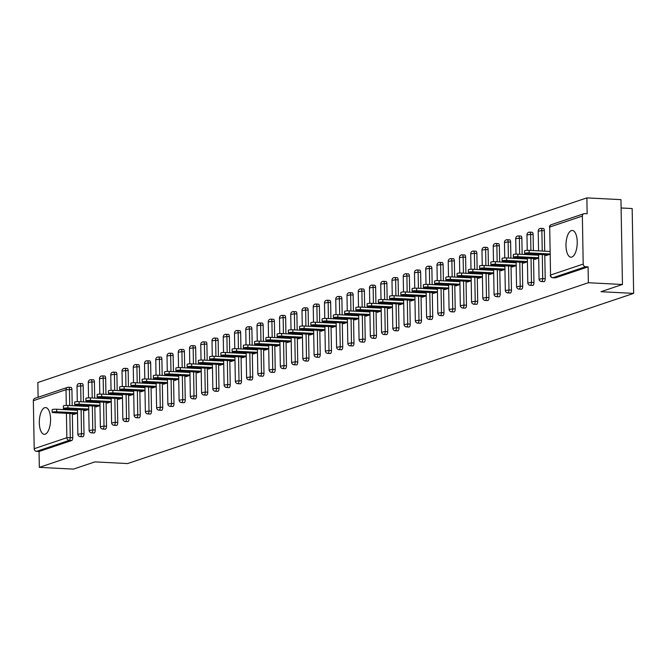 <?xml version="1.0" encoding="UTF-8"?>
<svg xmlns="http://www.w3.org/2000/svg" width="667" height="667" viewBox="0 0 667 667"><rect width="100%" height="100%" fill="white"/><g stroke="black" fill="none" stroke-linecap="round" stroke-linejoin="round"><path stroke-width="1" d="M571.377 230.582A13.382 5.594 -87.1 0 0 565.983 244.622A13.382 5.594 -87.1 0 0 570.919 257.187A13.382 5.594 -87.1 0 0 571.836 257.053A13.382 5.594 -87.1 0 0 577.23 243.013A13.382 5.594 -87.1 0 0 572.294 230.448A13.382 5.594 -87.1 0 0 571.377 230.582M44.714 407.695A13.382 5.594 -87.1 0 0 39.32 421.736A13.382 5.594 -87.1 0 0 44.255 434.3A13.382 5.594 -87.1 0 0 45.173 434.167A13.382 5.594 -87.1 0 0 50.567 420.127A13.382 5.594 -87.1 0 0 45.631 407.562A13.382 5.594 -87.1 0 0 44.714 407.695M621.11 207.979L632.166 208.546L633.65 293.388L127.614 463.565L94.914 461.889L73.428 469.109L39.336 467.359L39.061 451.492L71.719 440.512L69.235 440.378L36.568 451.367L39.061 451.492M586.868 197.891L587.143 213.757L584.659 213.623A2.576 2.309 71.4 0 0 582.366 216.05L583.2 264.074A2.576 2.309 71.4 0 0 585.584 266.733L588.077 266.867L588.352 282.733L622.444 284.484L620.96 199.641L586.868 197.891L37.852 382.516L38.111 397.265M36.568 451.367A2.576 2.309 -108.6 0 1 34.192 448.699L33.35 400.684A2.576 2.309 -108.6 0 1 34.867 398.357L67.525 387.377A2.576 2.309 -108.6 0 1 68.301 387.269A2.576 1.076 92.9 0 1 68.484 387.244A2.576 1.076 92.9 0 1 69.435 389.453L69.71 405.544M622.444 284.484L600.959 291.704L633.65 293.388M588.352 282.733L39.336 467.359M77.497 413.14L73.478 414.49L73.47 413.673M588.077 266.867L555.411 277.847A2.576 1.076 92.9 0 1 555.236 277.872A2.576 1.076 92.9 0 1 555.061 277.831M68.651 387.285L70.794 387.402A2.576 1.076 92.9 0 1 70.969 387.377A2.576 1.076 92.9 0 1 71.919 389.578L72.203 405.669M72.261 409.255L72.278 410.038M72.344 413.615L72.761 437.602A2.576 1.076 92.9 0 1 71.719 440.512M543.238 228.523A2.576 1.076 92.9 0 1 543.413 228.498A2.576 1.076 92.9 0 1 544.364 230.699L544.714 251.159M544.781 254.736L545.197 278.723A2.576 1.076 92.9 0 1 544.164 281.632A2.576 1.076 92.9 0 1 543.989 281.657A2.576 1.076 92.9 0 1 543.813 281.616M531.983 232.299A2.576 1.076 92.9 0 1 532.166 232.274A2.576 1.076 92.9 0 1 533.108 234.484L533.392 250.575M533.458 254.16L533.467 254.944M533.533 258.521L533.95 282.508A2.576 1.076 92.9 0 1 532.916 285.418A2.576 1.076 92.9 0 1 532.733 285.443A2.576 1.076 92.9 0 1 532.566 285.393M520.735 236.085A2.576 1.076 92.9 0 1 520.91 236.06A2.576 1.076 92.9 0 1 521.861 238.269L522.144 254.36M522.211 257.937L522.219 258.721M522.286 262.306L522.703 286.285A2.576 1.076 92.9 0 1 521.661 289.195A2.576 1.076 92.9 0 1 521.486 289.22A2.576 1.076 92.9 0 1 521.319 289.178M509.488 239.87A2.576 1.076 92.9 0 1 509.663 239.845A2.576 1.076 92.9 0 1 510.614 242.054L510.897 258.146M510.955 261.722L510.972 262.506M511.039 266.091L511.456 290.07A2.576 1.076 92.9 0 1 510.413 292.98A2.576 1.076 92.9 0 1 510.238 293.005A2.576 1.076 92.9 0 1 510.063 292.963M498.241 243.655A2.576 1.076 92.9 0 1 498.416 243.63A2.576 1.076 92.9 0 1 499.366 245.831L499.65 261.923M499.708 265.508L499.725 266.291M499.783 269.868L500.208 293.855A2.576 1.076 92.9 0 1 499.166 296.765A2.576 1.076 92.9 0 1 498.991 296.79A2.576 1.076 92.9 0 1 498.816 296.748M486.993 247.432A2.576 1.076 92.9 0 1 487.168 247.407A2.576 1.076 92.9 0 1 488.119 249.616L488.402 265.708M488.461 269.285L488.477 270.077M488.536 273.653L488.953 297.64A2.576 1.076 92.9 0 1 487.919 300.542A2.576 1.076 92.9 0 1 487.744 300.567A2.576 1.076 92.9 0 1 487.569 300.525M475.746 251.217A2.576 1.076 92.9 0 1 475.921 251.192A2.576 1.076 92.9 0 1 476.872 253.402L477.147 269.493M477.213 273.07L477.23 273.854M477.289 277.439L477.705 301.417A2.576 1.076 92.9 0 1 476.672 304.327A2.576 1.076 92.9 0 1 476.496 304.352A2.576 1.076 92.9 0 1 476.321 304.31M464.499 255.002A2.576 1.076 92.9 0 1 464.674 254.977A2.576 1.076 92.9 0 1 465.624 257.179L465.899 273.27M465.966 276.855L465.975 277.639M466.041 281.216L466.458 305.203A2.576 1.076 92.9 0 1 465.424 308.112A2.576 1.076 92.9 0 1 465.249 308.137A2.576 1.076 92.9 0 1 465.074 308.096M453.243 258.779A2.576 1.076 92.9 0 1 453.427 258.754A2.576 1.076 92.9 0 1 454.369 260.964L454.652 277.055M454.719 280.64L454.727 281.424M454.794 285.001L455.211 308.988A2.576 1.076 92.9 0 1 454.177 311.898A2.576 1.076 92.9 0 1 453.994 311.923A2.576 1.076 92.9 0 1 453.827 311.873M441.996 262.565A2.576 1.076 92.9 0 1 442.171 262.54A2.576 1.076 92.9 0 1 443.121 264.749L443.405 280.84M443.463 284.417L443.48 285.201M443.547 288.786L443.964 312.765A2.576 1.076 92.9 0 1 442.921 315.674A2.576 1.076 92.9 0 1 442.746 315.699A2.576 1.076 92.9 0 1 442.571 315.658M430.749 266.35A2.576 1.076 92.9 0 1 430.924 266.325A2.576 1.076 92.9 0 1 431.874 268.534L432.158 284.626M432.216 288.202L432.233 288.986M432.291 292.571L432.716 316.55A2.576 1.076 92.9 0 1 431.674 319.46A2.576 1.076 92.9 0 1 431.499 319.485A2.576 1.076 92.9 0 1 431.324 319.443M419.501 270.135A2.576 1.076 92.9 0 1 419.676 270.11A2.576 1.076 92.9 0 1 420.627 272.311L420.91 288.402M420.969 291.988L420.985 292.771M421.044 296.348L421.469 320.335A2.576 1.076 92.9 0 1 420.427 323.245A2.576 1.076 92.9 0 1 420.252 323.27A2.576 1.076 92.9 0 1 420.077 323.228M408.254 273.912A2.576 1.076 92.9 0 1 408.429 273.887A2.576 1.076 92.9 0 1 409.38 276.096L409.663 292.188M409.721 295.764L409.738 296.557M409.796 300.133L410.213 324.112A2.576 1.076 92.9 0 1 409.179 327.022A2.576 1.076 92.9 0 1 409.004 327.047A2.576 1.076 92.9 0 1 408.829 327.005M397.007 277.697A2.576 1.076 92.9 0 1 397.182 277.672A2.576 1.076 92.9 0 1 398.132 279.882L398.407 295.973M398.474 299.55L398.482 300.333M398.549 303.919L398.966 327.897A2.576 1.076 92.9 0 1 397.932 330.807A2.576 1.076 92.9 0 1 397.757 330.832A2.576 1.076 92.9 0 1 397.582 330.79M385.751 281.482A2.576 1.076 92.9 0 1 385.935 281.457A2.576 1.076 92.9 0 1 386.885 283.658L387.16 299.75M387.227 303.335L387.235 304.119M387.302 307.695L387.719 331.682A2.576 1.076 92.9 0 1 386.685 334.592A2.576 1.076 92.9 0 1 386.501 334.617A2.576 1.076 92.9 0 1 386.335 334.576M374.504 285.259A2.576 1.076 92.9 0 1 374.679 285.234A2.576 1.076 92.9 0 1 375.629 287.444L375.913 303.535M375.98 307.12L375.988 307.904M376.055 311.481L376.471 335.468A2.576 1.076 92.9 0 1 375.438 338.377A2.576 1.076 92.9 0 1 375.254 338.402A2.576 1.076 92.9 0 1 375.087 338.352M363.257 289.044A2.576 1.076 92.9 0 1 363.432 289.019A2.576 1.076 92.9 0 1 364.382 291.229L364.666 307.32M364.724 310.897L364.741 311.681M364.807 315.266L365.224 339.245A2.576 1.076 92.9 0 1 364.182 342.154A2.576 1.076 92.9 0 1 364.007 342.179A2.576 1.076 92.9 0 1 363.832 342.138M352.009 292.83A2.576 1.076 92.9 0 1 352.184 292.805A2.576 1.076 92.9 0 1 353.135 295.014L353.418 311.105M353.477 314.682L353.493 315.466M353.552 319.051L353.977 343.03A2.576 1.076 92.9 0 1 352.935 345.94A2.576 1.076 92.9 0 1 352.76 345.965A2.576 1.076 92.9 0 1 352.585 345.923M340.762 296.615A2.576 1.076 92.9 0 1 340.937 296.59A2.576 1.076 92.9 0 1 341.888 298.791L342.171 314.882M342.229 318.467L342.246 319.251M342.304 322.828L342.721 346.815A2.576 1.076 92.9 0 1 341.687 349.725A2.576 1.076 92.9 0 1 341.512 349.75A2.576 1.076 92.9 0 1 341.337 349.7M329.515 300.392A2.576 1.076 92.9 0 1 329.69 300.367A2.576 1.076 92.9 0 1 330.64 302.576L330.915 318.668M330.982 322.244L330.999 323.036M331.057 326.613L331.474 350.592A2.576 1.076 92.9 0 1 330.44 353.502A2.576 1.076 92.9 0 1 330.265 353.527A2.576 1.076 92.9 0 1 330.09 353.485M318.267 304.177A2.576 1.076 92.9 0 1 318.442 304.152A2.576 1.076 92.9 0 1 319.393 306.361L319.668 322.453M319.735 326.03L319.743 326.813M319.81 330.398L320.227 354.377A2.576 1.076 92.9 0 1 319.193 357.287A2.576 1.076 92.9 0 1 319.018 357.312A2.576 1.076 92.9 0 1 318.843 357.27M307.012 307.962A2.576 1.076 92.9 0 1 307.195 307.937A2.576 1.076 92.9 0 1 308.137 310.138L308.421 326.23M308.488 329.815L308.496 330.599M308.563 334.175L308.979 358.162A2.576 1.076 92.9 0 1 307.946 361.072A2.576 1.076 92.9 0 1 307.762 361.097A2.576 1.076 92.9 0 1 307.595 361.055M295.764 311.739A2.576 1.076 92.9 0 1 295.94 311.714A2.576 1.076 92.9 0 1 296.89 313.924L297.174 330.015M297.232 333.6L297.249 334.384M297.315 337.961L297.732 361.948A2.576 1.076 92.9 0 1 296.69 364.849A2.576 1.076 92.9 0 1 296.515 364.882A2.576 1.076 92.9 0 1 296.348 364.832M284.517 315.524A2.576 1.076 92.9 0 1 284.692 315.499A2.576 1.076 92.9 0 1 285.643 317.709L285.926 333.8M285.985 337.377L286.001 338.161M286.06 341.746L286.485 365.724A2.576 1.076 92.9 0 1 285.443 368.634A2.576 1.076 92.9 0 1 285.268 368.659A2.576 1.076 92.9 0 1 285.092 368.618M273.27 319.31A2.576 1.076 92.9 0 1 273.445 319.285A2.576 1.076 92.9 0 1 274.395 321.486L274.679 337.585M274.737 341.162L274.754 341.946M274.812 345.531L275.238 369.51A2.576 1.076 92.9 0 1 274.195 372.419A2.576 1.076 92.9 0 1 274.02 372.444A2.576 1.076 92.9 0 1 273.845 372.403M262.023 323.095A2.576 1.076 92.9 0 1 262.198 323.07A2.576 1.076 92.9 0 1 263.148 325.271L263.432 341.362M263.49 344.947L263.507 345.731M263.565 349.308L263.982 373.295A2.576 1.076 92.9 0 1 262.948 376.205A2.576 1.076 92.9 0 1 262.773 376.23A2.576 1.076 92.9 0 1 262.598 376.18M250.775 326.872A2.576 1.076 92.9 0 1 250.95 326.847A2.576 1.076 92.9 0 1 251.901 329.056L252.176 345.147M252.243 348.724L252.259 349.516M252.318 353.093L252.735 377.072A2.576 1.076 92.9 0 1 251.701 379.982A2.576 1.076 92.9 0 1 251.526 380.007A2.576 1.076 92.9 0 1 251.351 379.965M239.52 330.657A2.576 1.076 92.9 0 1 239.703 330.632A2.576 1.076 92.9 0 1 240.654 332.841L240.929 348.933M240.995 352.51L241.004 353.293M241.07 356.878L241.487 380.857A2.576 1.076 92.9 0 1 240.453 383.767A2.576 1.076 92.9 0 1 240.278 383.792A2.576 1.076 92.9 0 1 240.103 383.75M228.272 334.442A2.576 1.076 92.9 0 1 228.456 334.417A2.576 1.076 92.9 0 1 229.398 336.618L229.681 352.71M229.748 356.295L229.756 357.078M229.823 360.655L230.24 384.642A2.576 1.076 92.9 0 1 229.206 387.552A2.576 1.076 92.9 0 1 229.023 387.577A2.576 1.076 92.9 0 1 228.856 387.535M217.025 338.219A2.576 1.076 92.9 0 1 217.2 338.194A2.576 1.076 92.9 0 1 218.151 340.403L218.434 356.495M218.493 360.08L218.509 360.864M218.576 364.44L218.993 388.427A2.576 1.076 92.9 0 1 217.951 391.329A2.576 1.076 92.9 0 1 217.775 391.362A2.576 1.076 92.9 0 1 217.6 391.312M205.778 342.004A2.576 1.076 92.9 0 1 205.953 341.979A2.576 1.076 92.9 0 1 206.903 344.189L207.187 360.28M207.245 363.857L207.262 364.641M207.32 368.226L207.745 392.204A2.576 1.076 92.9 0 1 206.703 395.114A2.576 1.076 92.9 0 1 206.528 395.139A2.576 1.076 92.9 0 1 206.353 395.097M194.531 345.789A2.576 1.076 92.9 0 1 194.706 345.764A2.576 1.076 92.9 0 1 195.656 347.966L195.94 364.065M195.998 367.642L196.015 368.426M196.073 372.011L196.49 395.99A2.576 1.076 92.9 0 1 195.456 398.899A2.576 1.076 92.9 0 1 195.281 398.924A2.576 1.076 92.9 0 1 195.106 398.883M183.283 349.575A2.576 1.076 92.9 0 1 183.458 349.55A2.576 1.076 92.9 0 1 184.409 351.751L184.684 367.842M184.751 371.427L184.767 372.211M184.826 375.788L185.243 399.775A2.576 1.076 92.9 0 1 184.209 402.685A2.576 1.076 92.9 0 1 184.034 402.71A2.576 1.076 92.9 0 1 183.859 402.66M172.036 353.352A2.576 1.076 92.9 0 1 172.211 353.327A2.576 1.076 92.9 0 1 173.162 355.536L173.437 371.627M173.503 375.204L173.512 375.996M173.578 379.573L173.995 403.552A2.576 1.076 92.9 0 1 172.961 406.461A2.576 1.076 92.9 0 1 172.786 406.486A2.576 1.076 92.9 0 1 172.611 406.445M160.78 357.137A2.576 1.076 92.9 0 1 160.964 357.112A2.576 1.076 92.9 0 1 161.906 359.321L162.189 375.413M162.256 378.989L162.264 379.773M162.331 383.358L162.748 407.337A2.576 1.076 92.9 0 1 161.714 410.247A2.576 1.076 92.9 0 1 161.531 410.272A2.576 1.076 92.9 0 1 161.364 410.23M149.533 360.922A2.576 1.076 92.9 0 1 149.708 360.897A2.576 1.076 92.9 0 1 150.659 363.098L150.942 379.19M151.009 382.775L151.017 383.558M151.084 387.135L151.501 411.122A2.576 1.076 92.9 0 1 150.459 414.032A2.576 1.076 92.9 0 1 150.283 414.057A2.576 1.076 92.9 0 1 150.117 414.015M138.286 364.699A2.576 1.076 92.9 0 1 138.461 364.674A2.576 1.076 92.9 0 1 139.411 366.883L139.695 382.975M139.753 386.56L139.77 387.344M139.837 390.92L140.253 414.907A2.576 1.076 92.9 0 1 139.211 417.809A2.576 1.076 92.9 0 1 139.036 417.834A2.576 1.076 92.9 0 1 138.861 417.792M127.038 368.484A2.576 1.076 92.9 0 1 127.214 368.459A2.576 1.076 92.9 0 1 128.164 370.669L128.448 386.76M128.506 390.337L128.523 391.12M128.581 394.706L129.006 418.684A2.576 1.076 92.9 0 1 127.964 421.594A2.576 1.076 92.9 0 1 127.789 421.619A2.576 1.076 92.9 0 1 127.614 421.577M115.791 372.269A2.576 1.076 92.9 0 1 115.966 372.244A2.576 1.076 92.9 0 1 116.917 374.445L117.2 390.545M117.259 394.122L117.275 394.906M117.334 398.491L117.751 422.469A2.576 1.076 92.9 0 1 116.717 425.379A2.576 1.076 92.9 0 1 116.542 425.404A2.576 1.076 92.9 0 1 116.366 425.363M104.544 376.055A2.576 1.076 92.9 0 1 104.719 376.021A2.576 1.076 92.9 0 1 105.669 378.231L105.945 394.322M106.011 397.907L106.028 398.691M106.086 402.268L106.503 426.255A2.576 1.076 92.9 0 1 105.469 429.164A2.576 1.076 92.9 0 1 105.294 429.189A2.576 1.076 92.9 0 1 105.119 429.139M93.297 379.831A2.576 1.076 92.9 0 1 93.472 379.806A2.576 1.076 92.9 0 1 94.422 382.016L94.697 398.107M94.764 401.684L94.772 402.468M94.839 406.053L95.256 430.032A2.576 1.076 92.9 0 1 94.222 432.941A2.576 1.076 92.9 0 1 94.047 432.966A2.576 1.076 92.9 0 1 93.872 432.925M82.041 383.617A2.576 1.076 92.9 0 1 82.224 383.592A2.576 1.076 92.9 0 1 83.167 385.801L83.45 401.893M83.517 405.469L83.525 406.253M83.592 409.838L84.009 433.817A2.576 1.076 92.9 0 1 82.975 436.727A2.576 1.076 92.9 0 1 82.791 436.752A2.576 1.076 92.9 0 1 82.625 436.71M84.717 409.897L84.726 410.705L88.744 409.355M95.965 406.111L95.981 406.92L99.992 405.569M107.212 402.326L107.229 403.135L111.239 401.792M118.459 398.541L118.476 399.358L122.495 398.007M129.706 394.764L129.723 395.573L133.742 394.222M140.954 390.979L140.97 391.787L144.989 390.437M152.209 387.193L152.218 388.011L156.236 386.66M163.457 383.417L163.465 384.225L167.484 382.875M174.704 379.631L174.721 380.44L178.731 379.089M185.951 375.846L185.968 376.663L189.978 375.313M197.199 372.061L197.215 372.878L201.234 371.527M208.446 368.284L208.463 369.093L212.481 367.742M219.701 364.499L219.71 365.308L223.728 363.957M230.949 360.714L230.957 361.531L234.976 360.18M242.196 356.937L242.213 357.745L246.223 356.395M253.443 353.151L253.46 353.96L257.47 352.61M264.691 349.366L264.707 350.183L268.726 348.833M275.938 345.581L275.955 346.398L279.973 345.047M287.185 341.804L287.202 342.613L291.221 341.262M298.441 338.019L298.449 338.828L302.468 337.477M309.688 334.234L309.696 335.051L313.715 333.7M320.935 330.457L320.952 331.266L324.962 329.915M332.183 326.672L332.199 327.48L336.21 326.13M343.43 322.886L343.447 323.703L347.465 322.353M354.677 319.109L354.694 319.918L358.713 318.568M365.925 315.324L365.941 316.133L369.96 314.782M377.18 311.539L377.188 312.348L381.207 310.997M388.427 307.754L388.436 308.571L392.454 307.22M399.675 303.977L399.691 304.786L403.702 303.435M410.922 300.192L410.939 301L414.949 299.65M422.169 296.406L422.186 297.224L426.205 295.873M433.417 292.63L433.433 293.438L437.452 292.088M444.672 288.844L444.681 289.653L448.699 288.302M455.92 285.059L455.928 285.868L459.947 284.517M467.167 281.274L467.183 282.091L471.194 280.74M478.414 277.497L478.431 278.306L482.441 276.955M489.661 273.712L489.678 274.521L493.697 273.17M500.909 269.927L500.925 270.744L504.944 269.393M512.156 266.15L512.173 266.958L516.191 265.608M523.412 262.364L523.42 263.173L527.439 261.823M534.659 258.579L534.667 259.388L538.686 258.037M545.906 254.794L545.923 255.611L549.933 254.26M52.168 412.281L52.126 409.738A3.177 0.467 -1 0 1 56.637 409.23L56.678 411.781A3.177 0.467 179 0 0 52.168 412.281A3.177 0.467 179 0 0 54.01 412.673L75.571 413.782M56.678 411.781L77.489 412.848M56.637 409.23L77.447 410.305M63.415 408.496L63.373 405.953A3.177 0.467 -1 0 1 67.884 405.453L67.926 407.996A3.177 0.467 179 0 0 63.415 408.496A3.177 0.467 179 0 0 65.258 408.896L86.818 410.005M67.926 407.996L88.736 409.063M67.884 405.453L88.694 406.52M74.671 404.719L74.621 402.168A3.177 0.467 -1 0 1 79.131 401.667L79.173 404.21A3.177 0.467 179 0 0 74.671 404.719A3.177 0.467 179 0 0 76.505 405.111L98.066 406.22M79.173 404.21L99.992 405.286M79.131 401.667L99.942 402.735M85.918 400.934L85.868 398.391A3.177 0.467 -1 0 1 90.379 397.882L90.42 400.433A3.177 0.467 179 0 0 85.918 400.934A3.177 0.467 179 0 0 87.752 401.326L109.321 402.434M90.42 400.433L111.239 401.501M90.379 397.882L111.189 398.958M97.165 397.148L97.124 394.606A3.177 0.467 -1 0 1 101.626 394.105L101.676 396.648A3.177 0.467 179 0 0 97.165 397.148A3.177 0.467 179 0 0 99.008 397.54L120.569 398.649M101.676 396.648L122.486 397.715M101.626 394.105L122.445 395.172M108.413 393.372L108.371 390.82A3.177 0.467 -1 0 1 112.873 390.32L112.923 392.863A3.177 0.467 179 0 0 108.413 393.372A3.177 0.467 179 0 0 110.255 393.763L131.816 394.872M112.923 392.863L133.733 393.93M112.873 390.32L133.692 391.387M119.66 389.586L119.618 387.043A3.177 0.467 -1 0 1 124.129 386.535L124.17 389.078A3.177 0.467 179 0 0 119.66 389.586A3.177 0.467 179 0 0 121.502 389.978L143.063 391.087M124.17 389.078L144.981 390.153M124.129 386.535L144.939 387.61M130.907 385.801L130.865 383.258A3.177 0.467 -1 0 1 135.376 382.75L135.418 385.301A3.177 0.467 179 0 0 130.907 385.801A3.177 0.467 179 0 0 132.75 386.193L154.31 387.302M135.418 385.301L156.228 386.368M135.376 382.75L156.186 383.825M142.154 382.016L142.113 379.473A3.177 0.467 -1 0 1 146.623 378.973L146.665 381.516A3.177 0.467 179 0 0 142.154 382.016A3.177 0.467 179 0 0 143.997 382.416L165.558 383.525M146.665 381.516L167.484 382.583M146.623 378.973L167.434 380.04M153.41 378.239L153.36 375.688A3.177 0.467 -1 0 1 157.871 375.188L157.912 377.73A3.177 0.467 179 0 0 153.41 378.239A3.177 0.467 179 0 0 155.244 378.631L176.805 379.74M157.912 377.73L178.731 378.806M157.871 375.188L178.681 376.255M164.657 374.454L164.607 371.911A3.177 0.467 -1 0 1 169.118 371.402L169.16 373.954A3.177 0.467 179 0 0 164.657 374.454A3.177 0.467 179 0 0 166.492 374.846L188.061 375.955M169.16 373.954L189.978 375.021M169.118 371.402L189.937 372.478M175.905 370.669L175.863 368.126A3.177 0.467 -1 0 1 180.365 367.625L180.415 370.168A3.177 0.467 179 0 0 175.905 370.669A3.177 0.467 179 0 0 177.747 371.069L199.308 372.169M180.415 370.168L201.226 371.236M180.365 367.625L201.184 368.693M187.152 366.892L187.11 364.34A3.177 0.467 -1 0 1 191.612 363.84L191.662 366.383A3.177 0.467 179 0 0 187.152 366.892A3.177 0.467 179 0 0 188.994 367.284L210.555 368.392M191.662 366.383L212.473 367.459M191.612 363.84L212.431 364.907M198.399 363.106L198.357 360.564A3.177 0.467 -1 0 1 202.868 360.055L202.91 362.598A3.177 0.467 179 0 0 198.399 363.106A3.177 0.467 179 0 0 200.242 363.498L221.803 364.607M202.91 362.598L223.72 363.673M202.868 360.055L223.678 361.13M209.646 359.321L209.605 356.778A3.177 0.467 -1 0 1 214.115 356.27L214.157 358.821A3.177 0.467 179 0 0 209.646 359.321A3.177 0.467 179 0 0 211.489 359.713L233.05 360.822M214.157 358.821L234.967 359.888M214.115 356.27L234.926 357.345M220.902 355.536L220.852 352.993A3.177 0.467 -1 0 1 225.363 352.493L225.404 355.036A3.177 0.467 179 0 0 220.902 355.536A3.177 0.467 179 0 0 222.736 355.936L244.297 357.045M225.404 355.036L246.223 356.103M225.363 352.493L246.173 353.56M232.149 351.759L232.099 349.216A3.177 0.467 -1 0 1 236.61 348.708L236.652 351.251A3.177 0.467 179 0 0 232.149 351.759A3.177 0.467 179 0 0 233.984 352.151L255.544 353.26M236.652 351.251L257.47 352.326M236.61 348.708L257.42 349.775M243.397 347.974L243.355 345.431A3.177 0.467 -1 0 1 247.857 344.922L247.907 347.474A3.177 0.467 179 0 0 243.397 347.974A3.177 0.467 179 0 0 245.239 348.366L266.8 349.475M247.907 347.474L268.718 348.541M247.857 344.922L268.676 345.998M254.644 344.189L254.602 341.646A3.177 0.467 -1 0 1 259.104 341.145L259.155 343.688A3.177 0.467 179 0 0 254.644 344.189A3.177 0.467 179 0 0 256.487 344.589L278.047 345.689M259.155 343.688L279.965 344.756M259.104 341.145L279.923 342.213M265.891 340.412L265.85 337.861A3.177 0.467 -1 0 1 270.36 337.36L270.402 339.903A3.177 0.467 179 0 0 265.891 340.412A3.177 0.467 179 0 0 267.734 340.804L289.295 341.913M270.402 339.903L291.212 340.979M270.36 337.36L291.171 338.427M277.138 336.627L277.097 334.084A3.177 0.467 -1 0 1 281.607 333.575L281.649 336.118A3.177 0.467 179 0 0 277.138 336.627A3.177 0.467 179 0 0 278.981 337.018L300.542 338.127M281.649 336.118L302.459 337.194M281.607 333.575L302.418 334.651M288.386 332.841L288.344 330.298A3.177 0.467 -1 0 1 292.855 329.798L292.896 332.341A3.177 0.467 179 0 0 288.386 332.841A3.177 0.467 179 0 0 290.228 333.233L311.789 334.342M292.896 332.341L313.715 333.408M292.855 329.798L313.665 330.865M299.641 329.064L299.591 326.513A3.177 0.467 -1 0 1 304.102 326.013L304.144 328.556A3.177 0.467 179 0 0 299.641 329.064A3.177 0.467 179 0 0 301.476 329.456L323.036 330.565M304.144 328.556L324.962 329.623M304.102 326.013L324.912 327.08M310.889 325.279L310.839 322.736A3.177 0.467 -1 0 1 315.349 322.228L315.391 324.771A3.177 0.467 179 0 0 310.889 325.279A3.177 0.467 179 0 0 312.723 325.671L334.292 326.78M315.391 324.771L336.21 325.846M315.349 322.228L336.16 323.295M322.136 321.494L322.094 318.951A3.177 0.467 -1 0 1 326.597 318.442L326.647 320.994A3.177 0.467 179 0 0 322.136 321.494A3.177 0.467 179 0 0 323.979 321.886L345.539 322.995M326.647 320.994L347.457 322.061M326.597 318.442L347.415 319.518M333.383 317.709L333.342 315.166A3.177 0.467 -1 0 1 337.844 314.666L337.894 317.209A3.177 0.467 179 0 0 333.383 317.709A3.177 0.467 179 0 0 335.226 318.109L356.787 319.21M337.894 317.209L358.704 318.276M337.844 314.666L358.663 315.733M344.631 313.932L344.589 311.381A3.177 0.467 -1 0 1 349.099 310.88L349.141 313.423A3.177 0.467 179 0 0 344.631 313.932A3.177 0.467 179 0 0 346.473 314.324L368.034 315.433M349.141 313.423L369.952 314.499M349.099 310.88L369.91 311.948M355.878 310.147L355.836 307.604A3.177 0.467 -1 0 1 360.347 307.095L360.388 309.646A3.177 0.467 179 0 0 355.878 310.147A3.177 0.467 179 0 0 357.72 310.539L379.281 311.647M360.388 309.646L381.199 310.714M360.347 307.095L381.157 308.171M367.133 306.361L367.083 303.818A3.177 0.467 -1 0 1 371.594 303.318L371.636 305.861A3.177 0.467 179 0 0 367.133 306.361A3.177 0.467 179 0 0 368.968 306.753L390.528 307.862M371.636 305.861L392.454 306.928M371.594 303.318L392.404 304.385M378.381 302.585L378.331 300.033A3.177 0.467 -1 0 1 382.841 299.533L382.883 302.076A3.177 0.467 179 0 0 378.381 302.585A3.177 0.467 179 0 0 380.215 302.976L401.776 304.085M382.883 302.076L403.702 303.143M382.841 299.533L403.652 300.6M389.628 298.799L389.578 296.256A3.177 0.467 -1 0 1 394.089 295.748L394.13 298.291A3.177 0.467 179 0 0 389.628 298.799A3.177 0.467 179 0 0 391.471 299.191L413.031 300.3M394.13 298.291L414.949 299.366M394.089 295.748L414.907 296.815M400.875 295.014L400.834 292.471A3.177 0.467 -1 0 1 405.336 291.963L405.386 294.514A3.177 0.467 179 0 0 400.875 295.014A3.177 0.467 179 0 0 402.718 295.406L424.279 296.515M405.386 294.514L426.196 295.581M405.336 291.963L426.155 293.038M412.123 291.229L412.081 288.686A3.177 0.467 -1 0 1 416.583 288.186L416.633 290.729A3.177 0.467 179 0 0 412.123 291.229A3.177 0.467 179 0 0 413.965 291.629L435.526 292.738M416.633 290.729L437.444 291.796M416.583 288.186L437.402 289.253M423.37 287.452L423.328 284.901A3.177 0.467 -1 0 1 427.839 284.4L427.881 286.943A3.177 0.467 179 0 0 423.37 287.452A3.177 0.467 179 0 0 425.212 287.844L446.773 288.953M427.881 286.943L448.691 288.019M427.839 284.4L448.649 285.468M434.617 283.667L434.576 281.124A3.177 0.467 -1 0 1 439.086 280.615L439.128 283.167A3.177 0.467 179 0 0 434.617 283.667A3.177 0.467 179 0 0 436.46 284.059L458.021 285.168M439.128 283.167L459.938 284.234M439.086 280.615L459.897 281.691M445.873 279.882L445.823 277.339A3.177 0.467 -1 0 1 450.333 276.838L450.375 279.381A3.177 0.467 179 0 0 445.873 279.882A3.177 0.467 179 0 0 447.707 280.273L469.268 281.382M450.375 279.381L471.194 280.448M450.333 276.838L471.144 277.906M457.12 276.105L457.07 273.553A3.177 0.467 -1 0 1 461.581 273.053L461.622 275.596A3.177 0.467 179 0 0 457.12 276.105A3.177 0.467 179 0 0 458.954 276.497L480.523 277.605M461.622 275.596L482.441 276.663M461.581 273.053L482.391 274.12M468.367 272.319L468.326 269.776A3.177 0.467 -1 0 1 472.828 269.268L472.878 271.811A3.177 0.467 179 0 0 468.367 272.319A3.177 0.467 179 0 0 470.21 272.711L491.771 273.82M472.878 271.811L493.688 272.886M472.828 269.268L493.647 270.335M479.615 268.534L479.573 265.991A3.177 0.467 -1 0 1 484.075 265.483L484.125 268.034A3.177 0.467 179 0 0 479.615 268.534A3.177 0.467 179 0 0 481.457 268.926L503.018 270.035M484.125 268.034L504.936 269.101M484.075 265.483L504.894 266.558M490.862 264.749L490.82 262.206A3.177 0.467 -1 0 1 495.331 261.706L495.373 264.249A3.177 0.467 179 0 0 490.862 264.749A3.177 0.467 179 0 0 492.705 265.149L514.265 266.258M495.373 264.249L516.183 265.316M495.331 261.706L516.141 262.773M502.109 260.972L502.068 258.421A3.177 0.467 -1 0 1 506.578 257.921L506.62 260.463A3.177 0.467 179 0 0 502.109 260.972A3.177 0.467 179 0 0 503.952 261.364L525.513 262.473M506.62 260.463L527.43 261.539M506.578 257.921L527.389 258.988M513.357 257.187L513.315 254.644A3.177 0.467 -1 0 1 517.825 254.135L517.867 256.687A3.177 0.467 179 0 0 513.357 257.187A3.177 0.467 179 0 0 515.199 257.579L536.76 258.688M517.867 256.687L538.686 257.754M517.825 254.135L538.636 255.211M524.612 253.402L524.562 250.859A3.177 0.467 -1 0 1 529.073 250.358L529.114 252.901A3.177 0.467 179 0 0 524.612 253.402A3.177 0.467 179 0 0 526.446 253.793L548.007 254.902M529.114 252.901L549.933 253.969M529.073 250.358L549.883 251.426M34.192 448.699L66.85 437.719L66.425 413.315M66.366 409.73L66.35 408.946M66.291 405.436L66.016 389.695L33.35 400.684M69.852 413.49L70.268 437.469A2.576 1.076 -87.1 0 1 69.235 440.378A2.576 2.309 -108.6 0 1 66.85 437.719L72.761 437.602M71.919 389.578L66.016 389.695A2.576 2.309 -108.6 0 1 67.525 387.377A2.576 2.576 0 0 1 68.484 387.244L70.969 387.377M582.366 216.05L549.7 227.038L550.542 275.054L583.2 264.074M585.584 266.733L552.918 277.722L555.411 277.847M583.883 213.732L551.217 224.712A2.576 2.309 71.4 0 0 549.7 227.038L550.542 275.054A2.576 2.309 71.4 0 0 552.918 277.722A2.576 1.076 92.9 0 1 552.743 277.747A2.576 1.076 92.9 0 1 552.484 277.655M69.777 409.121L69.785 409.913M83.167 385.801L77.272 386.235M81.099 409.705L81.516 433.692L78.122 434.259M84.009 433.817L81.516 433.692A2.576 1.076 -87.1 0 1 80.482 436.602A2.576 1.076 92.9 0 1 80.307 436.627A2.576 1.076 92.9 0 1 80.04 436.535M79.556 383.492A2.576 1.076 92.9 0 1 79.732 383.467A2.576 1.076 92.9 0 1 80.682 385.668L80.957 401.759M81.024 405.344L81.04 406.128M94.422 382.016L91.929 381.891L92.213 397.982M92.271 401.559L92.288 402.343M92.346 405.928L92.763 429.907L95.256 430.032M105.669 378.231L103.177 378.106L103.46 394.197M103.518 397.774L103.535 398.558M103.593 402.143L104.019 426.121L106.503 426.255M116.917 374.445L114.424 374.32L114.707 390.412M114.766 393.997L114.782 394.781M114.841 398.357L115.266 422.344L117.751 422.469M128.164 370.669L125.671 370.535L125.955 386.627M126.013 390.212L126.03 390.995M126.096 394.572L126.513 418.559L129.006 418.684M139.411 366.883L136.918 366.758L137.202 382.85M137.269 386.426L137.277 387.21M137.344 390.795L137.761 414.774L140.253 414.907M150.659 363.098L148.174 362.973L148.449 379.064M148.516 382.641L148.524 383.433M148.591 387.01L149.008 410.989L151.501 411.122M161.906 359.321L159.421 359.188L159.696 375.279M159.763 378.864L159.78 379.648M159.838 383.225L160.255 407.212L162.748 407.337M173.162 355.536L170.669 355.411L170.952 371.502M171.01 375.079L171.027 375.863M171.085 379.448L171.502 403.427L173.995 403.552M184.409 351.751L181.916 351.626L182.199 367.717M182.258 371.294L182.274 372.078M182.333 375.663L182.758 399.641L185.243 399.775M195.656 347.966L193.163 347.84L193.447 363.932M193.505 367.517L193.522 368.301M193.588 371.878L194.005 395.865L196.49 395.99M206.903 344.189L204.41 344.055L204.694 360.147M204.761 363.732L204.769 364.515M204.836 368.092L205.253 392.079L207.745 392.204M218.151 340.403L215.658 340.278L215.941 356.37M216.008 359.947L216.016 360.73M216.083 364.315L216.5 388.294L218.993 388.427M229.398 336.618L226.913 336.493L227.189 352.585M227.255 356.161L227.264 356.953M227.33 360.53L227.747 384.517L230.24 384.642M240.654 332.841L238.161 332.708L238.436 348.799M238.503 352.384L238.519 353.168M238.578 356.745L238.994 380.732L241.487 380.857M251.901 329.056L249.408 328.931L249.691 345.022M249.75 348.599L249.766 349.383M249.825 352.968L250.242 376.947L252.735 377.072M263.148 325.271L260.655 325.146L260.939 341.237M260.997 344.814L261.014 345.598M261.072 349.183L261.497 373.161L263.982 373.295M274.395 321.486L271.903 321.361L272.186 337.452M272.244 341.037L272.261 341.821M272.328 345.398L272.745 369.385L275.238 369.51M285.643 317.709L283.15 317.575L283.433 333.667M283.5 337.252L283.508 338.036M283.575 341.612L283.992 365.599L286.485 365.724M296.89 313.924L294.405 313.798L294.681 329.89M294.747 333.467L294.756 334.25M294.822 337.835L295.239 361.814L297.732 361.948M308.137 310.138L305.653 310.013L305.928 326.105M305.995 329.69L306.011 330.473M306.07 334.05L306.487 358.037L308.979 358.162M319.393 306.361L316.9 306.228L317.184 322.319M317.242 325.905L317.259 326.688M317.317 330.265L317.734 354.252L320.227 354.377M330.64 302.576L328.147 302.451L328.431 318.543M328.489 322.119L328.506 322.903M328.564 326.488L328.989 350.467L331.474 350.592M341.888 298.791L339.395 298.666L339.678 314.757M339.736 318.334L339.753 319.118M339.811 322.703L340.237 346.682L342.721 346.815M353.135 295.014L350.642 294.881L350.925 310.972M350.984 314.557L351 315.341M351.067 318.918L351.484 342.905L353.977 343.03M364.382 291.229L361.889 291.095L362.173 307.195M362.239 310.772L362.248 311.556M362.314 315.141L362.731 339.119L365.224 339.245M375.629 287.444L373.145 287.319L373.42 303.41M373.487 306.987L373.495 307.77M373.562 311.356L373.979 335.334L376.471 335.468M386.885 283.658L384.392 283.533L384.667 299.625M384.734 303.21L384.751 303.994M384.809 307.57L385.226 331.557L387.719 331.682M398.132 279.882L395.639 279.748L395.923 295.84M395.981 299.425L395.998 300.208M396.056 303.785L396.473 327.772L398.966 327.897M409.38 276.096L406.887 275.971L407.17 292.063M407.229 295.639L407.245 296.423M407.304 300.008L407.729 323.987L410.213 324.112M420.627 272.311L418.134 272.186L418.417 288.277M418.476 291.854L418.492 292.638M418.559 296.223L418.976 320.202L421.469 320.335M431.874 268.534L429.381 268.401L429.665 284.492M429.731 288.077L429.74 288.861M429.806 292.438L430.223 316.425L432.716 316.55M443.121 264.749L440.637 264.616L440.912 280.715M440.979 284.292L440.987 285.076M441.054 288.661L441.471 312.64L443.964 312.765M454.369 260.964L451.884 260.839L452.159 276.93M452.226 280.507L452.234 281.291M452.301 284.876L452.718 308.854L455.211 308.988M465.624 257.179L463.131 257.053L463.415 273.145M463.473 276.73L463.49 277.514M463.548 281.09L463.965 305.077L466.458 305.203M476.872 253.402L474.379 253.268L474.662 269.36M474.721 272.945L474.737 273.728M474.796 277.305L475.221 301.292L477.705 301.417M488.119 249.616L485.626 249.491L485.909 265.583M485.968 269.16L485.985 269.943M486.043 273.528L486.468 297.507L488.953 297.64M499.366 245.831L496.873 245.706L497.157 261.798M497.215 265.374L497.232 266.166M497.299 269.743L497.715 293.722L500.208 293.855M510.614 242.054L508.121 241.921L508.404 258.012M508.471 261.597L508.479 262.381M508.546 265.958L508.963 289.945L511.456 290.07M521.861 238.269L519.376 238.136L519.651 254.235M519.718 257.812L519.726 258.596M519.793 262.181L520.21 286.16L522.703 286.285M533.108 234.484L530.624 234.359L530.899 250.45M530.965 254.027L530.982 254.811M531.04 258.396L531.457 282.374L533.95 282.508M544.364 230.699L541.871 230.574L542.229 251.034M542.288 254.611L542.705 278.598L545.197 278.723M90.804 379.706A2.576 1.076 92.9 0 1 90.979 379.681A2.576 1.076 92.9 0 1 91.929 381.891L88.519 382.449M88.686 405.736L89.111 430.315A2.576 2.576 0 0 0 91.554 432.841A2.576 1.076 92.9 0 0 91.729 432.816A2.576 1.076 -87.1 0 0 92.763 429.907L89.378 430.482M94.047 432.966L91.554 432.841A2.576 1.076 92.9 0 1 91.296 432.75M102.051 375.921A2.576 1.076 92.9 0 1 102.226 375.896A2.576 1.076 92.9 0 1 103.177 378.106L99.767 378.673M99.933 401.951L100.358 426.53A2.576 2.576 0 0 0 102.801 429.056A2.576 1.076 92.9 0 0 102.976 429.031A2.576 1.076 -87.1 0 0 104.019 426.121L100.625 426.697M105.294 429.189L102.801 429.056A2.576 1.076 92.9 0 1 102.543 428.964M113.298 372.136A2.576 1.076 92.9 0 1 113.473 372.111A2.576 1.076 92.9 0 1 114.424 374.32L111.014 374.887M111.181 398.174L111.606 422.753A2.576 2.576 0 0 0 114.049 425.279A2.576 1.076 92.9 0 0 114.224 425.254A2.576 1.076 -87.1 0 0 115.266 422.344L111.873 422.911M116.542 425.404L114.049 425.279A2.576 1.076 92.9 0 1 113.79 425.179M124.546 368.359A2.576 1.076 92.9 0 1 124.721 368.334A2.576 1.076 92.9 0 1 125.671 370.535L122.261 371.102M122.428 394.389L122.853 418.968A2.576 2.576 0 0 0 125.296 421.494A2.576 1.076 92.9 0 0 125.471 421.469A2.576 1.076 -87.1 0 0 126.513 418.559L123.12 419.126M127.789 421.619L125.296 421.494A2.576 1.076 92.9 0 1 125.037 421.402M135.793 364.574A2.576 1.076 92.9 0 1 135.976 364.549A2.576 1.076 92.9 0 1 136.918 366.758L133.508 367.317M133.675 390.604L134.109 415.182A2.576 2.576 0 0 0 136.543 417.709A2.576 1.076 92.9 0 0 136.727 417.684A2.576 1.076 -87.1 0 0 137.761 414.774L134.367 415.349M139.036 417.834L136.543 417.709A2.576 1.076 92.9 0 1 136.285 417.617M147.048 360.789A2.576 1.076 92.9 0 1 147.224 360.764A2.576 1.076 92.9 0 1 148.174 362.973L144.756 363.54M144.922 386.818L145.356 411.406A2.576 2.576 0 0 0 147.799 413.924A2.576 1.076 92.9 0 0 147.974 413.899A2.576 1.076 -87.1 0 0 149.008 410.989L145.614 411.564M150.283 414.057L147.799 413.924A2.576 1.076 92.9 0 1 147.532 413.832M158.296 357.012A2.576 1.076 92.9 0 1 158.471 356.987A2.576 1.076 92.9 0 1 159.421 359.188L156.011 359.755M156.17 383.041L156.603 407.62A2.576 2.576 0 0 0 159.046 410.147A2.576 1.076 92.9 0 0 159.221 410.122A2.576 1.076 -87.1 0 0 160.255 407.212L156.862 407.779M161.531 410.272L159.046 410.147A2.576 1.076 92.9 0 1 158.788 410.055M169.543 353.227A2.576 1.076 92.9 0 1 169.718 353.202A2.576 1.076 92.9 0 1 170.669 355.411L167.259 355.97M167.425 379.256L167.851 403.835A2.576 2.576 0 0 0 170.293 406.361A2.576 1.076 92.9 0 0 170.469 406.336A2.576 1.076 -87.1 0 0 171.502 403.427L168.117 404.002M172.786 406.486L170.293 406.361A2.576 1.076 92.9 0 1 170.035 406.27M180.79 349.441A2.576 1.076 92.9 0 1 180.965 349.416A2.576 1.076 92.9 0 1 181.916 351.626L178.506 352.193M178.673 375.471L179.098 400.05A2.576 2.576 0 0 0 181.541 402.576A2.576 1.076 92.9 0 0 181.716 402.551A2.576 1.076 -87.1 0 0 182.758 399.641L179.365 400.217M184.034 402.71L181.541 402.576A2.576 1.076 92.9 0 1 181.282 402.484M192.038 345.656A2.576 1.076 92.9 0 1 192.213 345.631A2.576 1.076 92.9 0 1 193.163 347.84L189.753 348.407M189.92 371.694L190.345 396.273A2.576 2.576 0 0 0 192.788 398.799A2.576 1.076 92.9 0 0 192.963 398.774A2.576 1.076 -87.1 0 0 194.005 395.865L190.612 396.431M195.281 398.924L192.788 398.799A2.576 1.076 92.9 0 1 192.53 398.699M203.285 341.879A2.576 1.076 92.9 0 1 203.46 341.854A2.576 1.076 92.9 0 1 204.41 344.055L201 344.622M201.167 367.909L201.592 392.488A2.576 2.576 0 0 0 204.035 395.014A2.576 1.076 92.9 0 0 204.21 394.989A2.576 1.076 -87.1 0 0 205.253 392.079L201.859 392.646M206.528 395.139L204.035 395.014A2.576 1.076 92.9 0 1 203.777 394.922M214.532 338.094A2.576 1.076 92.9 0 1 214.716 338.069A2.576 1.076 92.9 0 1 215.658 340.278L212.248 340.837M212.414 364.124L212.848 388.703A2.576 2.576 0 0 0 215.283 391.229A2.576 1.076 92.9 0 0 215.466 391.204A2.576 1.076 -87.1 0 0 216.5 388.294L213.106 388.869M217.775 391.362L215.283 391.229A2.576 1.076 92.9 0 1 215.024 391.137M225.788 334.309A2.576 1.076 92.9 0 1 225.963 334.284A2.576 1.076 92.9 0 1 226.913 336.493L223.503 337.06M223.662 360.338L224.095 384.926A2.576 2.576 0 0 0 226.538 387.444A2.576 1.076 92.9 0 0 226.713 387.419A2.576 1.076 -87.1 0 0 227.747 384.517L224.354 385.084M229.023 387.577L226.538 387.444A2.576 1.076 92.9 0 1 226.271 387.352M237.035 330.532A2.576 1.076 92.9 0 1 237.21 330.507A2.576 1.076 92.9 0 1 238.161 332.708L234.751 333.275M234.909 356.562L235.343 381.14A2.576 2.576 0 0 0 237.785 383.667A2.576 1.076 92.9 0 0 237.961 383.642A2.576 1.076 -87.1 0 0 238.994 380.732L235.609 381.299M240.278 383.792L237.785 383.667A2.576 1.076 92.9 0 1 237.527 383.575M248.282 326.747A2.576 1.076 92.9 0 1 248.458 326.722A2.576 1.076 92.9 0 1 249.408 328.931L245.998 329.49M246.165 352.776L246.59 377.355A2.576 2.576 0 0 0 249.033 379.882A2.576 1.076 92.9 0 0 249.208 379.857A2.576 1.076 -87.1 0 0 250.242 376.947L246.857 377.522M251.526 380.007L249.033 379.882A2.576 1.076 92.9 0 1 248.774 379.79M259.53 322.961A2.576 1.076 92.9 0 1 259.705 322.936A2.576 1.076 92.9 0 1 260.655 325.146L257.245 325.713M257.412 348.991L257.837 373.57A2.576 2.576 0 0 0 260.28 376.096A2.576 1.076 92.9 0 0 260.455 376.071A2.576 1.076 -87.1 0 0 261.497 373.161L258.104 373.737M262.773 376.23L260.28 376.096A2.576 1.076 92.9 0 1 260.022 376.005M270.777 319.176A2.576 1.076 92.9 0 1 270.952 319.151A2.576 1.076 92.9 0 1 271.903 321.361L268.493 321.928M268.659 345.214L269.084 369.793A2.576 2.576 0 0 0 271.527 372.319A2.576 1.076 92.9 0 0 271.702 372.294A2.576 1.076 -87.1 0 0 272.745 369.385L269.351 369.952M274.02 372.444L271.527 372.319A2.576 1.076 92.9 0 1 271.269 372.228M282.024 315.399A2.576 1.076 92.9 0 1 282.208 315.374A2.576 1.076 92.9 0 1 283.15 317.575L279.74 318.142M279.907 341.429L280.34 366.008A2.576 2.576 0 0 0 282.775 368.534A2.576 1.076 92.9 0 0 282.958 368.509A2.576 1.076 -87.1 0 0 283.992 365.599L280.599 366.166M285.268 368.659L282.775 368.534A2.576 1.076 92.9 0 1 282.516 368.442M293.272 311.614A2.576 1.076 92.9 0 1 293.455 311.589A2.576 1.076 92.9 0 1 294.405 313.798L290.987 314.365M291.154 337.644L291.587 362.223A2.576 2.576 0 0 0 294.03 364.749A2.576 1.076 92.9 0 0 294.205 364.724A2.576 1.076 -87.1 0 0 295.239 361.814L291.846 362.389M296.515 364.882L294.03 364.749A2.576 1.076 92.9 0 1 293.763 364.657M304.527 307.829A2.576 1.076 92.9 0 1 304.702 307.804A2.576 1.076 92.9 0 1 305.653 310.013L302.243 310.58M302.401 333.859L302.835 358.446A2.576 2.576 0 0 0 305.278 360.964A2.576 1.076 92.9 0 0 305.453 360.939A2.576 1.076 -87.1 0 0 306.487 358.037L303.093 358.604M307.762 361.097L305.278 360.964A2.576 1.076 92.9 0 1 305.011 360.872M315.774 304.052A2.576 1.076 92.9 0 1 315.95 304.027A2.576 1.076 92.9 0 1 316.9 306.228L313.49 306.795M313.657 330.082L314.082 354.661A2.576 2.576 0 0 0 316.525 357.187A2.576 1.076 92.9 0 0 316.7 357.162A2.576 1.076 -87.1 0 0 317.734 354.252L314.349 354.819M319.018 357.312L316.525 357.187A2.576 1.076 92.9 0 1 316.266 357.095M327.022 300.267A2.576 1.076 92.9 0 1 327.197 300.242A2.576 1.076 92.9 0 1 328.147 302.451L324.737 303.01M324.904 326.296L325.329 350.875A2.576 2.576 0 0 0 327.772 353.402A2.576 1.076 92.9 0 0 327.947 353.377A2.576 1.076 -87.1 0 0 328.989 350.467L325.596 351.042M330.265 353.527L327.772 353.402A2.576 1.076 92.9 0 1 327.514 353.31M338.269 296.482A2.576 1.076 92.9 0 1 338.444 296.456A2.576 1.076 92.9 0 1 339.395 298.666L335.985 299.233M336.151 322.511L336.577 347.09A2.576 2.576 0 0 0 339.019 349.616A2.576 1.076 92.9 0 0 339.195 349.591A2.576 1.076 -87.1 0 0 340.237 346.682L336.843 347.257M341.512 349.75L339.019 349.616A2.576 1.076 92.9 0 1 338.761 349.525M349.516 292.705A2.576 1.076 92.9 0 1 349.691 292.671A2.576 1.076 92.9 0 1 350.642 294.881L347.232 295.448M347.399 318.734L347.824 343.313A2.576 2.576 0 0 0 350.267 345.839A2.576 1.076 92.9 0 0 350.442 345.814A2.576 1.076 -87.1 0 0 351.484 342.905L348.091 343.472M352.76 345.965L350.267 345.839A2.576 1.076 92.9 0 1 350.008 345.748M360.764 288.919A2.576 1.076 92.9 0 1 360.947 288.894A2.576 1.076 92.9 0 1 361.889 291.095L358.479 291.662M358.646 314.949L359.079 339.528A2.576 2.576 0 0 0 361.514 342.054A2.576 1.076 92.9 0 0 361.697 342.029A2.576 1.076 -87.1 0 0 362.731 339.119L359.338 339.686M364.007 342.179L361.514 342.054A2.576 1.076 92.9 0 1 361.256 341.963M372.019 285.134A2.576 1.076 92.9 0 1 372.194 285.109A2.576 1.076 92.9 0 1 373.145 287.319L369.726 287.886M369.893 311.164L370.327 335.743A2.576 2.576 0 0 0 372.77 338.269A2.576 1.076 92.9 0 0 372.945 338.244A2.576 1.076 -87.1 0 0 373.979 335.334L370.585 335.91M375.254 338.402L372.77 338.269A2.576 1.076 92.9 0 1 372.503 338.177M383.267 281.349A2.576 1.076 92.9 0 1 383.442 281.324A2.576 1.076 92.9 0 1 384.392 283.533L380.982 284.1M381.14 307.379L381.574 331.966A2.576 2.576 0 0 0 384.017 334.484A2.576 1.076 92.9 0 0 384.192 334.459A2.576 1.076 -87.1 0 0 385.226 331.557L381.832 332.124M386.501 334.617L384.017 334.484A2.576 1.076 92.9 0 1 383.758 334.392M394.514 277.572A2.576 1.076 92.9 0 1 394.689 277.547A2.576 1.076 92.9 0 1 395.639 279.748L392.229 280.315M392.396 303.602L392.821 328.181A2.576 2.576 0 0 0 395.264 330.707A2.576 1.076 92.9 0 0 395.439 330.682A2.576 1.076 -87.1 0 0 396.473 327.772L393.088 328.339M397.757 330.832L395.264 330.707A2.576 1.076 92.9 0 1 395.006 330.615M405.761 273.787A2.576 1.076 92.9 0 1 405.936 273.762A2.576 1.076 92.9 0 1 406.887 275.971L403.477 276.53M403.643 299.817L404.069 324.395A2.576 2.576 0 0 0 406.511 326.922A2.576 1.076 92.9 0 0 406.687 326.897A2.576 1.076 -87.1 0 0 407.729 323.987L404.335 324.562M409.004 327.047L406.511 326.922A2.576 1.076 92.9 0 1 406.253 326.83M417.008 270.002A2.576 1.076 92.9 0 1 417.183 269.977A2.576 1.076 92.9 0 1 418.134 272.186L414.724 272.753M414.891 296.031L415.316 320.61A2.576 2.576 0 0 0 417.759 323.136A2.576 1.076 92.9 0 0 417.934 323.111A2.576 1.076 -87.1 0 0 418.976 320.202L415.583 320.777M420.252 323.27L417.759 323.136A2.576 1.076 92.9 0 1 417.5 323.045M428.256 266.225A2.576 1.076 92.9 0 1 428.431 266.191A2.576 1.076 92.9 0 1 429.381 268.401L425.971 268.968M426.138 292.254L426.572 316.833A2.576 2.576 0 0 0 429.006 319.36A2.576 1.076 92.9 0 0 429.189 319.335A2.576 1.076 -87.1 0 0 430.223 316.425L426.83 316.992M431.499 319.485L429.006 319.36A2.576 1.076 92.9 0 1 428.748 319.268M439.503 262.439A2.576 1.076 92.9 0 1 439.686 262.414A2.576 1.076 92.9 0 1 440.637 264.616L437.218 265.183M437.385 288.469L437.819 313.048A2.576 2.576 0 0 0 440.253 315.574A2.576 1.076 92.9 0 0 440.437 315.549A2.576 1.076 -87.1 0 0 441.471 312.64L438.077 313.207M442.746 315.699L440.253 315.574A2.576 1.076 92.9 0 1 439.995 315.483M450.759 258.654A2.576 1.076 92.9 0 1 450.934 258.629A2.576 1.076 92.9 0 1 451.884 260.839L448.474 261.406M448.633 284.684L449.066 309.263A2.576 2.576 0 0 0 451.509 311.789A2.576 1.076 92.9 0 0 451.684 311.764A2.576 1.076 -87.1 0 0 452.718 308.854L449.325 309.43M453.994 311.923L451.509 311.789A2.576 1.076 92.9 0 1 451.242 311.697M462.006 254.869A2.576 1.076 92.9 0 1 462.181 254.844A2.576 1.076 92.9 0 1 463.131 257.053L459.721 257.62M459.88 280.899L460.313 305.486A2.576 2.576 0 0 0 462.756 308.004A2.576 1.076 92.9 0 0 462.931 307.979A2.576 1.076 -87.1 0 0 463.965 305.077L460.58 305.644M465.249 308.137L462.756 308.004A2.576 1.076 92.9 0 1 462.498 307.912M473.253 251.092A2.576 1.076 92.9 0 1 473.428 251.067A2.576 1.076 92.9 0 1 474.379 253.268L470.969 253.835M471.135 277.122L471.561 301.701A2.576 2.576 0 0 0 474.004 304.227A2.576 1.076 92.9 0 0 474.179 304.202A2.576 1.076 -87.1 0 0 475.221 301.292L471.827 301.859M476.496 304.352L474.004 304.227A2.576 1.076 92.9 0 1 473.745 304.135M484.5 247.307A2.576 1.076 92.9 0 1 484.676 247.282A2.576 1.076 92.9 0 1 485.626 249.491L482.216 250.05M482.383 273.337L482.808 297.916A2.576 2.576 0 0 0 485.251 300.442A2.576 1.076 92.9 0 0 485.426 300.417A2.576 1.076 -87.1 0 0 486.468 297.507L483.075 298.082M487.744 300.567L485.251 300.442A2.576 1.076 92.9 0 1 484.992 300.35M495.748 243.522A2.576 1.076 92.9 0 1 495.923 243.497A2.576 1.076 92.9 0 1 496.873 245.706L493.463 246.273M493.63 269.551L494.055 294.13A2.576 2.576 0 0 0 496.498 296.657A2.576 1.076 92.9 0 0 496.673 296.632A2.576 1.076 -87.1 0 0 497.715 293.722L494.322 294.297M498.991 296.79L496.498 296.657A2.576 1.076 92.9 0 1 496.24 296.565M506.995 239.745A2.576 1.076 92.9 0 1 507.178 239.72A2.576 1.076 92.9 0 1 508.121 241.921L504.711 242.488M504.877 265.774L505.311 290.353A2.576 2.576 0 0 0 507.745 292.88A2.576 1.076 92.9 0 0 507.929 292.855A2.576 1.076 -87.1 0 0 508.963 289.945L505.569 290.512M510.238 293.005L507.745 292.88A2.576 1.076 92.9 0 1 507.487 292.788M518.251 235.96A2.576 1.076 92.9 0 1 518.426 235.935A2.576 1.076 92.9 0 1 519.376 238.136L515.958 238.703M516.125 261.989L516.558 286.568A2.576 2.576 0 0 0 519.001 289.094A2.576 1.076 92.9 0 0 519.176 289.069A2.576 1.076 -87.1 0 0 520.21 286.16L516.817 286.727M521.486 289.22L519.001 289.094A2.576 1.076 92.9 0 1 518.734 289.003M529.498 232.174A2.576 1.076 92.9 0 1 529.673 232.149A2.576 1.076 92.9 0 1 530.624 234.359L527.213 234.926M527.372 258.204L527.805 282.783A2.576 2.576 0 0 0 530.248 285.309A2.576 1.076 92.9 0 0 530.423 285.284A2.576 1.076 -87.1 0 0 531.457 282.374L528.064 282.95M532.733 285.443L530.248 285.309A2.576 1.076 92.9 0 1 529.99 285.218M540.745 228.389A2.576 1.076 92.9 0 1 540.92 228.364A2.576 1.076 92.9 0 1 541.871 230.574L538.461 231.141M538.628 254.427L539.053 279.006A2.576 2.576 0 0 0 541.496 281.532A2.576 1.076 92.9 0 0 541.671 281.499A2.576 1.076 -87.1 0 0 542.705 278.598L539.32 279.165M543.989 281.657L541.496 281.532A2.576 1.076 92.9 0 1 541.237 281.432M551.217 224.712A2.576 2.576 0 0 0 549.466 227.197L549.708 227.355M555.236 277.872L552.743 277.747A2.576 2.576 0 0 1 550.3 275.221L550.567 275.379M82.224 383.592L79.732 383.467A2.576 2.576 0 0 0 77.022 386.076L77.297 401.659M77.355 405.152L77.372 405.936M77.43 409.521L77.864 434.1A2.576 2.576 0 0 0 80.307 436.627L82.791 436.752M93.472 379.806L90.979 379.681A2.576 2.576 0 0 0 88.269 382.299L88.544 397.882M88.603 401.367L88.619 402.159M104.719 376.021L102.226 375.896A2.576 2.576 0 0 0 99.525 378.514L99.792 394.097M99.858 397.59L99.867 398.374M115.966 372.244L113.473 372.111A2.576 2.576 0 0 0 110.772 374.729L111.039 390.312M111.106 393.805L111.114 394.589M127.214 368.459L124.721 368.334A2.576 2.576 0 0 0 122.019 370.944L122.294 386.526M122.353 390.02L122.361 390.804M138.461 364.674L135.976 364.549A2.576 2.576 0 0 0 133.267 367.167L133.542 382.75M133.6 386.243L133.617 387.027M149.708 360.897L147.224 360.764A2.576 2.576 0 0 0 144.514 363.382L144.789 378.964M144.847 382.458L144.864 383.242M160.964 357.112L158.471 356.987A2.576 2.576 0 0 0 155.761 359.596L156.036 375.179M156.095 378.673L156.111 379.456M172.211 353.327L169.718 353.202A2.576 2.576 0 0 0 167.017 355.819L167.284 371.402M167.342 374.887L167.359 375.679M183.458 349.55L180.965 349.416A2.576 2.576 0 0 0 178.264 352.034L178.531 367.617M178.598 371.11L178.606 371.894M194.706 345.764L192.213 345.631A2.576 2.576 0 0 0 189.511 348.249L189.778 363.832M189.845 367.325L189.853 368.109M205.953 341.979L203.46 341.854A2.576 2.576 0 0 0 200.759 344.464L201.034 360.047M201.092 363.54L201.109 364.324M217.2 338.194L214.716 338.069A2.576 2.576 0 0 0 212.006 340.687L212.281 356.27M212.339 359.763L212.356 360.547M228.456 334.417L225.963 334.284A2.576 2.576 0 0 0 223.253 336.902L223.528 352.484M223.587 355.978L223.603 356.762M239.703 330.632L237.21 330.507A2.576 2.576 0 0 0 234.501 333.116L234.776 348.699M234.834 352.193L234.851 352.976M250.95 326.847L248.458 326.722A2.576 2.576 0 0 0 245.756 329.34L246.023 344.922M246.081 348.407L246.098 349.2M262.198 323.07L259.705 322.936A2.576 2.576 0 0 0 257.003 325.554L257.27 341.137M257.337 344.631L257.345 345.414M273.445 319.285L270.952 319.151A2.576 2.576 0 0 0 268.251 321.769L268.518 337.352M268.584 340.845L268.593 341.629M284.692 315.499L282.208 315.374A2.576 2.576 0 0 0 279.498 317.984L279.773 333.567M279.832 337.06L279.848 337.844M295.94 311.714L293.455 311.589A2.576 2.576 0 0 0 290.745 314.207L291.02 329.79M291.079 333.283L291.095 334.067M307.195 307.937L304.702 307.804A2.576 2.576 0 0 0 301.993 310.422L302.268 326.005M302.326 329.498L302.343 330.282M318.442 304.152L315.95 304.027A2.576 2.576 0 0 0 313.24 306.637L313.515 322.219M313.573 325.713L313.59 326.497M329.69 300.367L327.197 300.242A2.576 2.576 0 0 0 324.495 302.86L324.762 318.442M324.829 321.928L324.837 322.72M340.937 296.59L338.444 296.456A2.576 2.576 0 0 0 335.743 299.074L336.01 314.657M336.076 318.151L336.085 318.934M352.184 292.805L349.691 292.671A2.576 2.576 0 0 0 346.99 295.289L347.265 310.872M347.324 314.365L347.332 315.149M363.432 289.019L360.947 288.894A2.576 2.576 0 0 0 358.237 291.504L358.512 307.087M358.571 310.58L358.588 311.364M374.679 285.234L372.194 285.109A2.576 2.576 0 0 0 369.485 287.727L369.76 303.31M369.818 306.803L369.835 307.587M385.935 281.457L383.442 281.324A2.576 2.576 0 0 0 380.732 283.942L381.007 299.525M381.065 303.018L381.082 303.802M397.182 277.672L394.689 277.547A2.576 2.576 0 0 0 391.988 280.157L392.254 295.739M392.313 299.233L392.329 300.017M408.429 273.887L405.936 273.762A2.576 2.576 0 0 0 403.235 276.38L403.502 291.963M403.568 295.456L403.577 296.24M419.676 270.11L417.183 269.977A2.576 2.576 0 0 0 414.482 272.595L414.749 288.177M414.816 291.671L414.824 292.454M430.924 266.325L428.431 266.191A2.576 2.576 0 0 0 425.729 268.809L426.005 284.392M426.063 287.886L426.08 288.669M442.171 262.54L439.686 262.414A2.576 2.576 0 0 0 436.977 265.024L437.252 280.615M437.31 284.1L437.327 284.884M453.427 258.754L450.934 258.629A2.576 2.576 0 0 0 448.224 261.247L448.499 276.83M448.558 280.323L448.574 281.107M464.674 254.977L462.181 254.844A2.576 2.576 0 0 0 459.471 257.462L459.746 273.045M459.805 276.538L459.821 277.322M475.921 251.192L473.428 251.067A2.576 2.576 0 0 0 470.727 253.677L470.994 269.26M471.06 272.753L471.069 273.537M487.168 247.407L484.676 247.282A2.576 2.576 0 0 0 481.974 249.9L482.241 265.483M482.308 268.976L482.316 269.76M498.416 243.63L495.923 243.497A2.576 2.576 0 0 0 493.221 246.115L493.497 261.697M493.555 265.191L493.563 265.975M509.663 239.845L507.178 239.72A2.576 2.576 0 0 0 504.469 242.329L504.744 257.912M504.802 261.406L504.819 262.189M520.91 236.06L518.426 235.935A2.576 2.576 0 0 0 515.716 238.544L515.991 254.135M516.05 257.62L516.066 258.404M532.166 232.274L529.673 232.149A2.576 2.576 0 0 0 526.963 234.767L527.238 250.35M527.297 253.844L527.314 254.627M543.413 228.498L540.92 228.364A2.576 2.576 0 0 0 538.211 230.982L538.561 250.842"/></g></svg>
